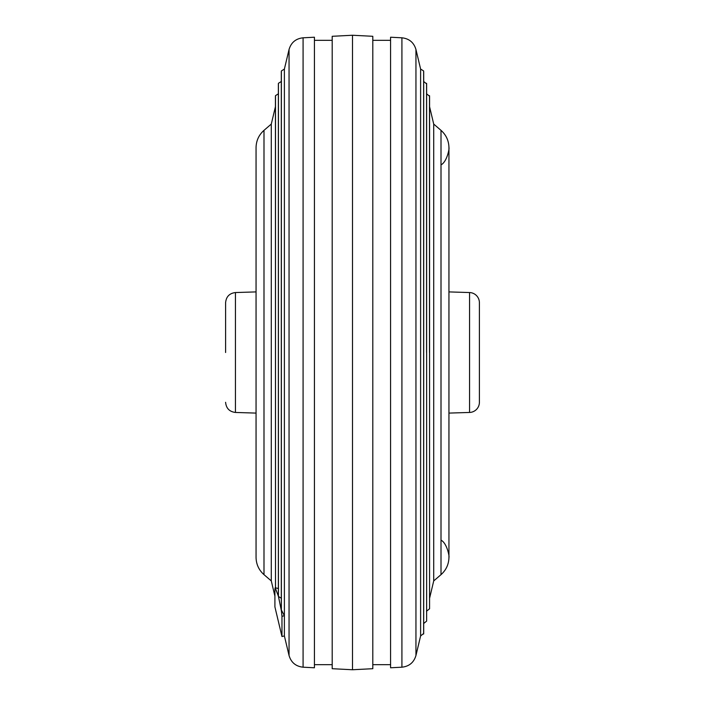<?xml version="1.0" encoding="UTF-8"?>
<svg xmlns="http://www.w3.org/2000/svg" width="705" height="705" viewBox="0 0 705 705"><rect width="100%" height="100%" fill="white"/><g stroke="black" fill="none" stroke-linecap="round" stroke-linejoin="round"><path stroke-width="1.06" d="M225.6 352.5L225.6 302.701L225.6 352.5M448.944 413.095L469.565 412.451A10.152 10.152 0 0 0 479.4 402.299L479.4 302.701A10.152 10.152 0 0 0 469.565 292.549L448.944 291.905M278.51 588.481L275.496 587.891L274.906 588.763L274.906 606.89L281.965 636.518L281.965 616.285L281.374 610.68L278.369 596.104L275.161 587.653L275.602 587.556M278.369 596.104L278.369 83.886L278.431 596.483L278.431 83.296L281.445 81.41M284.388 615.756L281.965 616.285L284.388 615.756L281.304 609.799L281.304 71.54L281.374 610.68L281.374 70.949L284.388 69.064L284.388 635.936L289.05 655.509C291.147 662.506 295.818 666.392 303.079 667.194L314.43 667.776L314.43 37.224L303.079 37.806L303.079 667.194M332.196 668.701L332.196 36.299L352.5 35.25L352.5 669.75L332.196 668.701M352.5 669.75L372.804 668.701L372.804 36.299L352.5 35.25M390.57 37.224L390.57 667.776L401.921 667.194L401.921 37.806L390.57 37.224M420.612 635.936L423.696 633.46L423.696 71.54L423.626 634.051L423.626 70.949L420.612 69.064L420.612 635.936L415.95 655.509C413.853 662.506 409.182 666.392 401.921 667.194M271.284 580.92L263.996 574.654L263.996 130.346L271.284 124.08L271.284 580.92L274.906 596.13M275.496 587.891L275.426 96.233L275.496 587.891L275.496 95.642L278.51 93.747M281.445 598.316L278.431 596.483M441.33 540.312C447.322 543.775 449.596 557.452 448.944 557.338L448.944 557.338C448.812 564.264 446.168 570.037 441.004 574.654L441.004 130.346L433.716 124.08L433.716 580.92L429.574 598.307M225.6 302.701C226.164 296.682 229.442 293.298 235.435 292.549L235.435 412.451L256.056 413.095L256.056 557.338C256.188 564.264 258.832 570.037 263.996 574.654M469.565 412.451L469.565 292.549M284.388 69.064L289.05 49.491L289.05 655.509M420.612 69.064L415.95 49.491L415.95 655.509M426.569 352.5L426.569 83.296L426.569 352.5M429.504 352.5L429.504 95.642L429.504 352.5M235.435 412.451C229.442 411.702 226.164 408.318 225.6 402.299M235.435 292.549L256.056 291.905L256.056 147.662L256.056 557.338M314.43 664.674L332.196 664.674M390.57 40.326L372.804 40.326M415.95 49.491C413.853 42.494 409.182 38.608 401.921 37.806M263.996 130.346C258.832 134.963 256.188 140.736 256.056 147.662M271.284 124.08L275.426 106.693M390.57 664.674L372.804 664.674M314.43 40.326L332.196 40.326M289.05 49.491C291.147 42.494 295.818 38.608 303.079 37.806M284.388 635.936L281.965 636.518M423.555 623.59L426.631 621.114L426.631 83.886L423.555 81.41M426.49 611.253L429.574 608.767L429.574 96.233L426.49 93.747M433.716 124.08L429.574 106.693M441.33 164.688C447.322 161.225 449.596 147.548 448.944 147.662L448.944 147.662C448.812 140.736 446.168 134.963 441.004 130.346M448.944 557.338L448.944 147.662M441.004 574.654L433.716 580.92"/></g></svg>
